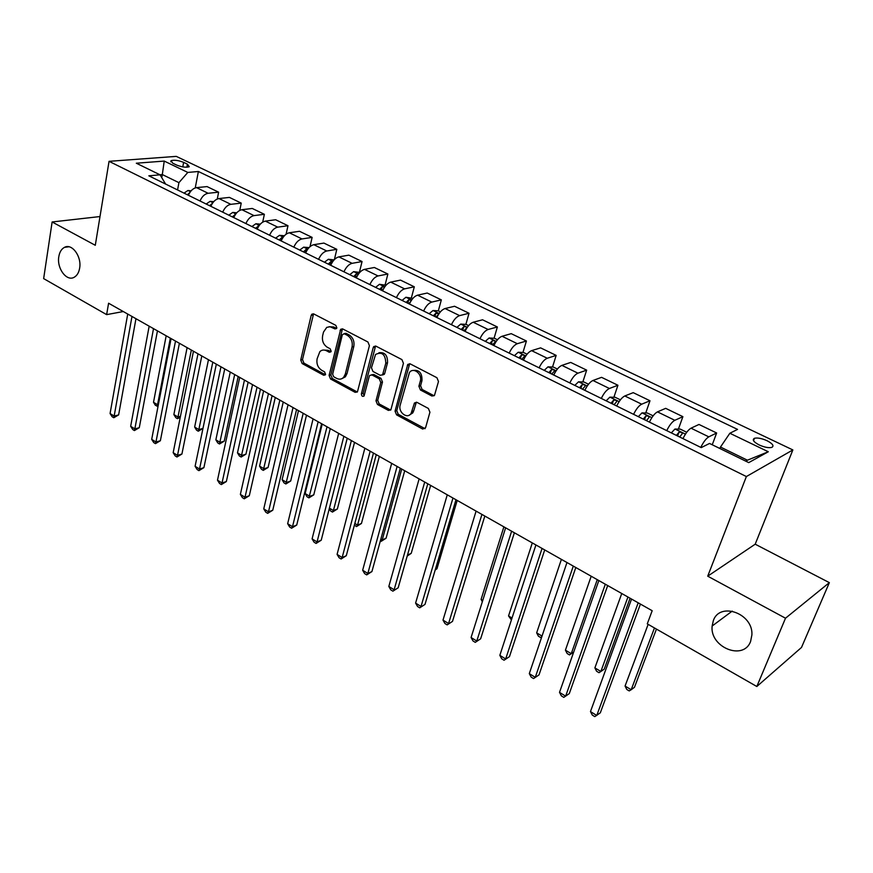 <?xml version="1.0" encoding="UTF-8"?>
<svg xmlns="http://www.w3.org/2000/svg" width="873" height="873" viewBox="0 0 873 873"><rect width="100%" height="100%" fill="white"/><g stroke="black" fill="none" stroke-linecap="round" stroke-linejoin="round"><path stroke-width="1.31" d="M336.858 327.899L335.821 325.367L313.811 313.964L311.857 314.193L311.17 315.426L300.727 360.036L302.167 363.561L323.719 375.27L325.574 374.331L324.549 371.833L321.733 370.305C317.881 367.686 316.342 363.888 317.085 358.89L319.867 351.623C321.777 349.844 323.981 349.549 326.458 350.75L329.296 352.266L331.173 351.284L330.147 348.764L327.299 347.258C323.414 344.66 321.853 340.83 322.617 335.778L323.523 332.013L326.764 327.364L330.114 326.764L334.959 328.914L336.858 327.899M713.328 620.681L712.139 626.028C709.574 647.209 743.48 661.21 750.605 641.415L751.915 634.791C753.137 613.304 719.592 601.464 713.328 620.681M58.818 256.629C56.614 268.349 66.697 281.892 74.249 277.221C77.064 275.595 78.854 272.594 79.629 268.207C81.898 256.597 71.979 243.032 64.482 247.354C61.481 248.958 59.593 252.046 58.818 256.629M767.04 440.712C761.758 438.377 757.568 437.569 754.458 438.29C751.969 439.708 753.541 441.934 759.172 444.946C764.453 447.292 768.666 448.111 771.787 447.402C774.296 445.95 772.714 443.713 767.04 440.712M431.84 396.004L434.492 395.36L438.486 381.523L436.926 377.725L410.255 363.91L407.767 364.434L395.054 411.161L396.56 414.85L422.641 429.025L425.588 427.705L429.92 412.209L428.37 408.444L417.032 402.398L414.468 402.977L411.074 413.475C407.32 419.52 397.913 412.22 400.194 405.072L409.437 372.553C413.355 366.715 422.597 373.993 420.284 381.152L418.898 386.237L420.437 389.991L431.84 396.004L434.208 395.698M707.719 576.18L785.504 618.215L756.826 686.505L801.501 647.45L829.35 582.64L755.2 544.195L792.859 449.933L746.371 476.549L707.719 576.18L755.2 544.195M100.002 216.548L52.129 221.971L95.288 245.291L109.049 161.33L746.371 476.549M52.129 221.971L43.65 278.607L106.637 314.629L123.289 311.541M756.826 686.505L647.275 623.846L652.186 610.729L108.59 303.226L106.637 314.629M369.421 345.664L367.915 341.987L342.794 328.979L340.688 329.285L329.088 375.412L330.551 378.991L355.147 392.348L357.417 391.955L369.421 345.664M376.023 346.188L401.907 359.589L403.435 363.321L390.853 409.906L388.398 410.408L377.485 404.483L375.99 400.827L380.781 382.505L379.275 378.827L372.051 374.986L369.726 375.401L369.257 376.361L364.052 396.015C362.404 396.833 361.52 396.08 361.4 393.767L373.197 347.629L373.731 346.592L376.023 346.188M172.789 163.218L176.608 165.052C181.89 167.114 186.102 167.681 189.255 166.743L187.433 164.179L183.625 162.367C178.354 160.316 174.142 159.759 170.999 160.697L172.789 163.218M792.859 449.933L176.281 156.376L109.049 161.33M165.586 184.05L160.065 174.829L148.836 175.811L701.237 447.609L709.531 443.451L748.739 462.614L768.305 451.756L747.408 460.202L720.476 447.052L719.919 448.526M160.065 174.829L136.319 163.218L164.233 161.079L187.804 172.428L178.921 182.664L177.568 189.943M195.246 187.902L198.378 171.501L187.804 172.428M198.378 171.501L737.554 429.396L729.861 433.259L768.305 451.756M785.504 618.215L829.35 582.64M161.756 177.612L162.313 174.556L159.923 174.764M178.921 182.664L162.313 174.556L164.233 161.079M745.706 461.13L747.408 460.202M217.279 199L218.621 192.18L207.054 186.593L196.523 187.63C193.086 188.252 190.379 190.794 188.415 195.279M239.748 210.404L241.243 203.125L229.424 197.407L218.97 198.553C215.555 199.208 212.848 201.794 210.851 206.323M262.697 222.124L264.366 214.3L252.275 208.461L241.908 209.716C238.515 210.404 235.797 213.023 233.778 217.595M286.104 234.204L287.981 225.725L275.639 219.745L265.348 221.12C261.976 221.84 259.259 224.514 257.208 229.13M310.002 246.677L312.13 237.391L299.504 231.29L289.312 232.775C285.962 233.538 283.245 236.245 281.161 240.915M334.381 259.587L336.814 249.329L323.905 243.087L313.811 244.691C310.493 245.499 307.776 248.259 305.648 252.963M359.414 272.256L362.055 261.54L348.851 255.156L338.866 256.88C335.581 257.731 332.864 260.536 330.703 265.294L330.736 265.217M385.124 284.827L387.874 274.024L374.375 267.498L364.499 269.353C361.258 270.248 358.53 273.096 356.326 277.898M411.434 297.682L414.304 286.802L400.489 280.113L390.733 282.11C387.525 283.048 384.797 285.951 382.56 290.807M440.407 311.847L438.333 310.832L441.345 299.876L427.203 293.033L417.578 295.172C414.402 296.154 411.685 299.112 409.404 304.011M465.887 324.374L469.03 313.254L454.549 306.259L445.066 308.54C441.934 309.577 439.206 312.578 436.893 317.543M494.074 338.244L497.37 326.971L482.551 319.802L473.221 322.235C470.132 323.326 467.404 326.382 465.047 331.391M492.176 344.737L492.383 344.006M522.949 352.463L526.419 341.005L511.229 333.661L502.062 336.269C499.018 337.415 496.29 340.514 493.889 345.588M552.522 367.02L556.166 355.398L540.605 347.869L531.602 350.64C528.612 351.841 525.895 355.005 523.451 360.134M582.826 381.948L586.667 370.141L570.713 362.426L561.896 365.372C558.96 366.638 556.243 369.857 553.755 375.041M613.894 397.259L617.931 385.255L601.573 377.343L592.953 380.486C590.072 381.807 587.365 385.091 584.823 390.329M645.747 412.973L649.992 400.762L633.22 392.654L624.806 395.971C621.98 397.368 619.284 400.707 616.698 406.01M678.408 429.09L682.893 416.661L665.673 408.346L657.478 411.87C654.728 413.333 652.033 416.737 649.403 422.106M712.248 444.772L716.646 432.986L698.978 424.453L691.023 428.185C688.339 429.712 685.654 433.194 682.97 438.617M218.621 192.18L208.134 193.282C204.708 193.915 202.001 196.49 200.026 200.986M241.243 203.125L230.832 204.326C227.427 204.991 224.721 207.599 222.713 212.15M264.366 214.3L254.032 215.609C250.649 216.318 247.932 218.97 245.891 223.564M287.981 225.725L277.745 227.144C274.384 227.886 271.667 230.581 269.593 235.219M312.13 237.391L301.982 238.94C298.653 239.726 295.936 242.454 293.819 247.146M336.814 249.329L326.775 250.998C323.468 251.828 320.751 254.6 318.601 259.336M362.055 261.54L352.125 263.33C348.862 264.203 346.134 267.029 343.951 271.809M387.874 274.024L378.064 275.944C374.833 276.861 372.116 279.742 369.89 284.576M414.304 286.802L404.614 288.865C401.427 289.825 398.699 292.75 396.44 297.638M441.345 299.876L431.797 302.08C428.643 303.095 425.915 306.074 423.623 311.006M469.03 313.254L459.624 315.622C456.514 316.692 453.785 319.714 451.45 324.701M497.37 326.971L488.127 329.492C485.061 330.605 482.343 333.693 479.964 338.735M526.419 341.005L517.329 343.7C514.317 344.868 511.6 348.011 509.177 353.107M556.166 355.398L547.262 358.257C544.294 359.49 541.576 362.677 539.11 367.839M586.667 370.141L577.948 373.186C575.034 374.473 572.328 377.725 569.818 382.941M617.931 385.255L609.409 388.485C606.56 389.849 603.854 393.156 601.301 398.437M649.992 400.762L641.688 404.188C638.905 405.618 636.21 408.99 633.602 414.326M682.893 416.661L674.818 420.306C672.09 421.801 669.405 425.238 666.743 430.64M716.646 432.986L708.811 436.849C706.17 438.41 703.485 441.924 700.779 447.38M720.476 447.052L729.861 433.259M336.629 328.455L333.846 327.015L329.023 326.72M323.272 350.029L328.204 350.313L330.976 351.775M313.571 313.865L302.495 359.578L303.924 363.113L325.411 374.768M342.467 328.837L330.834 374.932L332.297 378.5L357.352 392.032M344.246 333.737L342.336 334.741L332.646 374.255L333.672 376.765L336.672 378.391C339.346 379.7 341.681 379.34 343.667 377.289L345.304 374.059L352.059 346.963C352.867 341.834 351.284 337.949 347.301 335.319L344.246 333.737L345.992 333.311L344.027 333.65M341.878 378.664L345.402 376.798L347.039 373.579L345.304 374.059M345.992 333.311L349.047 334.894C353.03 337.524 354.613 341.398 353.794 346.526L347.039 373.579M371.56 374.79L373.764 374.495L380.977 378.325L382.483 381.992L377.703 400.292L379.198 403.948L390.7 410.092M375.576 346.014L363.113 393.254L364.194 395.818M385.801 363.255C385.43 354.318 382.003 351.393 375.543 354.482L371.462 367.784L372.957 371.451L380.192 375.281L382.56 374.833L385.801 363.255L387.514 362.786C387.743 355.344 384.884 351.994 378.904 352.747M382.429 374.986L384.273 374.331L384.731 373.404L383.018 373.895M387.514 362.786L384.731 373.404M413.005 370.468C419.236 369.617 422.226 373.011 421.975 380.639L420.579 385.724L422.117 389.467L433.51 395.458M409.306 415.101L412.754 412.918L413.693 410.877L412.012 411.434M416.366 402.169L413.693 410.877M409.677 363.714L396.746 410.605L398.252 414.293L425.053 428.687M191.132 190.794L187.946 190.5L184.028 193.119M189.747 192.638L187.368 194.766M166.176 335.799L153.506 402.3L157.544 404.734L170.322 338.146M158.089 406.109L155.459 405.399L153.506 402.3M157.075 406.371L157.544 404.734L158.395 404.505M131.976 316.452L114.156 416.072L110.074 413.54L127.72 314.051M135.959 318.71L118.63 414.904L114.156 416.072L113.774 417.741L112.148 416.727L110.074 413.54M118.63 414.904L113.774 417.741M213.689 201.674L210.098 201.347L206.181 204.02M212.39 203.365L209.596 205.701M187.106 347.64L173.869 414.555L177.994 417.032L191.34 350.04M180.231 417.359L177.459 418.669L175.822 417.676L173.869 414.555M177.459 418.669L177.994 417.032L180.427 416.366M236.736 212.794L232.731 212.434L228.824 215.162M235.448 214.431L232.305 216.875M208.461 359.72L194.646 427.061L198.848 429.592L212.794 362.164M198.269 431.207L198.848 429.592L202.972 428.403L198.269 431.207L196.589 430.193L194.646 427.061M260.307 224.143L255.854 223.761L251.948 226.543M230.265 372.062L215.849 439.817L220.138 442.393L224.252 441.149L238.176 376.536M258.986 225.791L255.505 228.29M224.252 441.149L219.494 443.997L234.684 374.561M219.494 443.997L217.781 442.96L215.849 439.817M153.506 328.641L134.846 428.905L130.666 426.319L149.163 326.175M157.446 330.856L139.287 427.683L134.846 428.905L134.409 430.564L132.74 429.527L130.666 426.319M139.287 427.683L134.409 430.564M175.506 341.081L155.961 442.011L151.695 439.37L171.075 338.571M179.391 343.275L160.37 440.723L155.961 442.011L155.459 443.648L153.757 442.589L151.695 439.37M160.37 440.723L155.459 443.648M197.985 353.794L177.514 455.379L173.17 452.683L193.457 351.23M201.805 355.955L181.911 454.047L177.514 455.379L176.957 457.005L175.222 455.924L173.17 452.683M181.911 454.047L176.957 457.005M284.402 235.743L279.491 235.339L275.584 238.176M252.537 384.655L237.478 452.836L241.865 455.466L245.946 454.167L260.481 389.151M283.038 237.445L281.783 237.609L279.229 239.966M245.946 454.167L241.155 457.048L257.044 387.197M241.155 457.048L239.409 456.001L237.478 452.836M220.967 366.791L199.535 469.041L195.094 466.291L216.329 364.172M224.721 368.919L203.9 467.644L199.535 469.041L198.913 470.645L197.145 469.543L195.094 466.291M203.9 467.644L198.913 470.645M309.02 247.616L303.64 247.168L299.755 250.06M275.268 397.51L259.565 466.127L264.039 468.812L268.087 467.448L283.245 402.027M307.591 249.383L306.03 249.492L303.477 251.893M268.087 467.448L263.275 470.372L279.873 400.118M263.275 470.372L261.485 469.303L259.565 466.127M334.097 259.881L328.346 259.27L324.472 262.227M298.49 410.648L282.121 479.692L286.682 482.442L290.698 481.012L306.499 415.177M332.7 261.627L330.834 261.66L328.27 264.093M290.698 481.012L285.853 483.98L303.193 413.311M285.853 483.98L284.031 482.889L282.121 479.692M359.763 272.42L353.609 271.645L349.746 274.657M322.213 424.071L305.146 493.551L309.806 496.355L313.778 494.86L330.256 428.621M358.377 274.166L356.195 274.089L353.641 276.577M356.108 277.789L356.751 276.97M313.778 494.86L308.9 497.883L327.026 426.788M308.9 497.883L307.045 496.759L305.146 493.551M386.019 285.264L379.46 284.303L375.608 287.381M329.405 508.151L333.421 510.563L337.36 509.014L354.536 442.349M384.622 287.031L382.145 286.813L379.591 289.345M382.112 290.589L383.378 289.094M337.36 509.014L332.449 512.069L333.421 510.563L351.382 440.57M332.449 512.069L330.551 510.923L329.263 508.719M412.896 298.402L405.912 297.257L402.071 300.41M354.831 523.451L357.559 525.088L361.455 523.462L379.351 456.393M411.467 300.247L408.695 299.843L406.141 302.407M408.728 303.684L410.616 301.6M361.455 523.462L356.511 526.572L357.559 525.088L376.274 454.647M356.511 526.572L354.394 525.099M244.451 380.082L222.026 482.998L217.486 480.183L239.704 377.398M248.139 382.167L226.358 481.536L222.026 482.998L221.338 484.58L219.527 483.446L217.486 480.183M226.358 481.536L221.338 484.58M268.458 393.658L245.007 497.25L240.37 494.38L263.613 390.918M272.081 395.709L249.307 495.722L245.007 497.25L244.254 498.81L242.399 497.665L240.37 494.38M249.307 495.722L244.254 498.81M293.022 407.549L268.491 511.829L263.755 508.883L288.057 404.745M296.558 409.557L272.758 510.225L268.491 511.829L267.673 513.368L265.774 512.189L263.755 508.883M272.758 510.225L267.673 513.368M318.143 421.768L292.499 526.725L287.654 523.713L313.069 418.898M321.613 423.721L296.722 525.055L292.499 526.725L291.604 528.23L289.672 527.03L287.654 523.713M296.722 525.055L291.604 528.23M343.853 436.304L317.052 541.947L312.098 538.881L338.659 433.368M347.236 438.224L321.231 540.212L317.052 541.947L316.081 543.442L314.094 542.209L312.098 538.881M321.231 540.212L316.081 543.442M438.333 310.832L432.986 310.526L429.156 313.734M380.846 539.099L382.221 539.929L386.073 538.237L404.723 470.743M438.879 313.876L435.878 313.167L433.335 315.786M435.976 317.085L438.475 314.498M386.073 538.237L381.097 541.38L382.221 539.929L401.722 469.041M381.097 541.38L380.344 540.933M370.163 451.199L342.161 557.531L337.087 554.388L364.859 448.187M373.458 453.054L346.297 555.708L342.161 557.531L341.103 558.993L339.084 557.738L337.087 554.388M346.297 555.708L341.103 558.993M468.594 325.629L466.051 324.385L460.704 324.101L456.895 327.386M407.495 555.064L411.227 553.329L430.662 485.41M463.879 330.823L466.564 328.03C466.695 326.906 465.746 326.502 463.716 326.818L461.173 329.481M411.227 553.329L407.2 556.068M397.106 466.433L367.839 573.463L362.655 570.244L391.671 463.356M400.314 468.244L371.931 571.564L367.839 573.463L366.704 574.892L364.63 573.616L362.655 570.244M371.931 571.564L366.704 574.892M497.468 339.75L494.445 338.266L489.087 338.004L485.301 341.365M435.311 569.567L436.958 568.76L457.201 500.425M492.459 344.879L495.111 342.063C495.253 340.885 494.293 340.47 492.219 340.797L489.688 343.515M436.958 568.76L435.169 570.025M424.704 482.038L394.127 589.766L388.823 586.47L419.127 478.895M427.803 483.795L398.164 587.791L392.905 591.174L390.777 589.853L388.823 586.47M398.164 587.791L392.905 591.174M527.063 354.209L523.527 352.485L518.169 352.256L514.404 355.682M521.738 359.283L524.367 356.435C524.52 355.224 523.538 354.776 521.432 355.125L518.9 357.886M452.967 498.036L421.026 606.462L415.592 603.09L447.26 494.805M455.968 499.727L425.009 604.389L419.706 607.837L417.545 606.484L415.592 603.09M425.009 604.389L419.706 607.837M557.389 369.039L553.329 367.053L547.971 366.846L544.239 370.359M551.747 374.048L554.344 371.167C554.508 369.901 553.515 369.454 551.365 369.803L548.833 372.618M503.885 526.834L481.088 599.413L482.758 600.428M482.343 601.737L481.088 599.413M481.929 514.415L448.569 623.54L443.004 620.092L476.08 511.109M484.821 516.052L452.498 621.39L447.162 624.882L444.935 623.508L443.004 620.092M452.498 621.39L447.162 624.882M588.5 384.24L583.884 381.981L578.526 381.817L574.816 385.397M582.509 389.194L585.074 386.27C585.248 384.96 584.233 384.48 582.04 384.84L579.53 387.721M532.301 542.908L508.544 615.934L512.025 618.029M511.414 619.917L508.544 615.934M511.622 531.21L476.778 641.044L471.082 637.508L505.62 527.816M514.383 532.781L480.641 638.796L475.261 642.353L472.991 640.935L471.082 637.508M480.641 638.796L475.261 642.353M620.397 399.834L615.203 397.302L609.845 397.16L606.168 400.827M614.068 404.712L616.578 401.766C616.764 400.401 615.738 399.91 613.512 400.271L611.002 403.206M561.404 559.375L536.655 632.849L542.035 636.09M541.751 636.908L540.693 637.563L538.423 636.199L536.655 632.849M541.827 636.69L540.693 637.563M653.135 415.843L647.33 413.005L641.971 412.896L638.327 416.65M646.435 420.644L648.923 417.643C649.097 416.246 648.05 415.723 645.802 416.083L643.281 419.095M645.802 416.083L644.525 419.706L645.802 416.083M591.207 576.235L565.42 650.167L571.258 653.681L597.263 579.661M573.659 652.12L569.502 654.925L567.166 653.528L565.42 650.167M569.502 654.925L573.67 652.087M686.735 432.266L680.285 429.112L674.938 429.047L671.326 432.888M621.751 593.509L594.884 667.889L600.864 671.49L604.236 669.122L630.088 598.223M679.641 436.98L682.129 433.925C682.271 432.506 681.213 431.96 678.943 432.299L676.422 435.398M594.884 667.889L596.608 671.261L598.998 672.701L600.864 671.49L627.949 597.012M719.93 448.493L714.027 445.645M648.148 624.348L625.068 686.047L631.19 689.735L634.485 687.269L656.441 629.095M625.068 686.047L626.759 689.441L629.204 690.914L631.19 689.735L654.455 627.96M542.057 548.43L505.674 658.973L499.836 655.35L535.913 544.948M544.708 549.925L509.472 656.627L504.059 660.239L501.724 658.799L499.836 655.35M509.472 656.627L504.059 660.239M573.288 566.097L535.28 677.339L529.3 673.629L566.981 562.528M575.798 567.515L539.012 674.894L533.556 678.572L531.166 677.088L529.3 673.629M539.012 674.894L533.556 678.572M605.316 584.212L565.639 696.174L559.506 692.365L598.845 580.556M607.695 585.554L569.283 693.609L563.794 697.363L561.35 695.836L559.506 692.365M638.196 602.817L596.75 715.478L590.464 711.582L631.55 599.053M640.422 604.072L600.318 712.805L594.797 716.624L592.287 715.063L590.464 711.582M208.134 193.282L196.523 187.63M230.832 204.326L218.97 198.553M254.032 215.609L241.908 209.716M277.745 227.144L265.348 221.12M301.982 238.94L289.312 232.775M326.775 250.998L313.811 244.691M352.125 263.33L338.866 256.88M378.064 275.944L364.499 269.353M404.614 288.865L390.733 282.11M431.797 302.08L417.578 295.172M459.624 315.622L445.066 308.54M488.127 329.492L473.221 322.235M517.329 343.7L502.062 336.269M547.262 358.257L531.602 350.64M577.948 373.186L561.896 365.372M609.409 388.485L592.953 380.486M641.688 404.188L624.806 395.971M674.818 420.306L657.478 411.87M708.811 436.849L691.023 428.185M182.784 166.896L183.625 162.367M186.866 167.234L187.433 164.179M333.846 327.015L332.089 327.419M330.932 351.841L329.296 352.266M328.204 350.313L326.458 350.75M325.378 374.823L323.719 375.27M303.924 363.113L302.167 363.561M302.495 359.578L300.727 360.036M312.949 315.033L311.17 315.426M336.563 328.532L334.959 328.914M356.861 391.835L355.147 392.348M332.297 378.5L330.551 378.991M330.834 374.932L329.088 375.412M341.823 330.016L340.077 330.431M353.794 346.526L352.059 346.963M349.047 334.894L347.301 335.319M390.089 409.863L388.398 410.408M379.198 403.948L377.485 404.483M377.703 400.292L375.99 400.827M382.483 381.992L380.781 382.505M380.977 378.325L379.275 378.827M373.764 374.495L372.051 374.986M363.113 393.254L361.4 393.767M374.932 347.17L373.197 347.629M422.117 389.467L420.437 389.991M420.579 385.724L418.898 386.237M421.975 380.639L420.284 381.152M415.788 403.217L414.108 403.763M424.311 428.436L422.641 429.025M398.252 414.293L396.56 414.85M396.746 410.605L395.054 411.161M409.022 364.859L407.331 365.34M190.423 191.656L188.077 190.51M212.881 202.656L210.229 201.357M235.83 213.896L232.862 212.445M234.608 215.817L234.859 214.594M259.281 225.387L255.985 223.772M257.579 228.257L258.07 225.976M283.256 237.129L279.622 235.339M281.073 240.872L281.783 237.609M307.776 249.132L303.782 247.179M305.288 252.788L306.03 249.492M332.853 261.42L328.477 259.281M330.049 264.966L330.834 261.66M358.508 273.98L353.751 271.656M355.376 277.428L356.195 274.089M384.753 286.846L379.591 284.314M381.294 290.185L382.145 286.813M411.63 300.006L406.043 297.267M407.811 303.226L408.695 299.843M439.141 313.483L433.117 310.526M434.95 316.583L435.878 313.167M467.328 327.288L460.835 324.112M462.745 330.256L463.716 326.818M496.202 341.43L489.229 338.015M491.204 344.268L492.219 340.797M525.786 355.922L518.311 352.256M520.373 358.617L521.432 355.125M556.112 370.774L548.113 366.856M550.252 373.317L551.365 369.803M587.213 386.008L578.657 381.817M580.894 388.398L582.04 384.84M619.121 401.635L609.976 397.16M612.3 403.85L613.512 400.271M651.847 417.665L642.113 412.896M685.447 434.132L675.069 429.047M677.59 435.976L678.899 432.342M732.229 611.1L712.139 626.028M753.53 440.701L754.458 438.29M170.792 161.821L170.999 160.697M68.88 246.775L64.482 247.354M313.494 313.833L311.857 314.193M342.445 328.87L340.688 329.285M345.402 376.798L343.667 377.289M384.273 374.331L382.56 374.833M375.455 346.144L373.731 346.592M412.754 412.918L411.074 413.475M416.148 402.442L414.468 402.977M409.459 363.954L407.767 364.434M677.612 435.987L678.943 432.299"/></g></svg>
